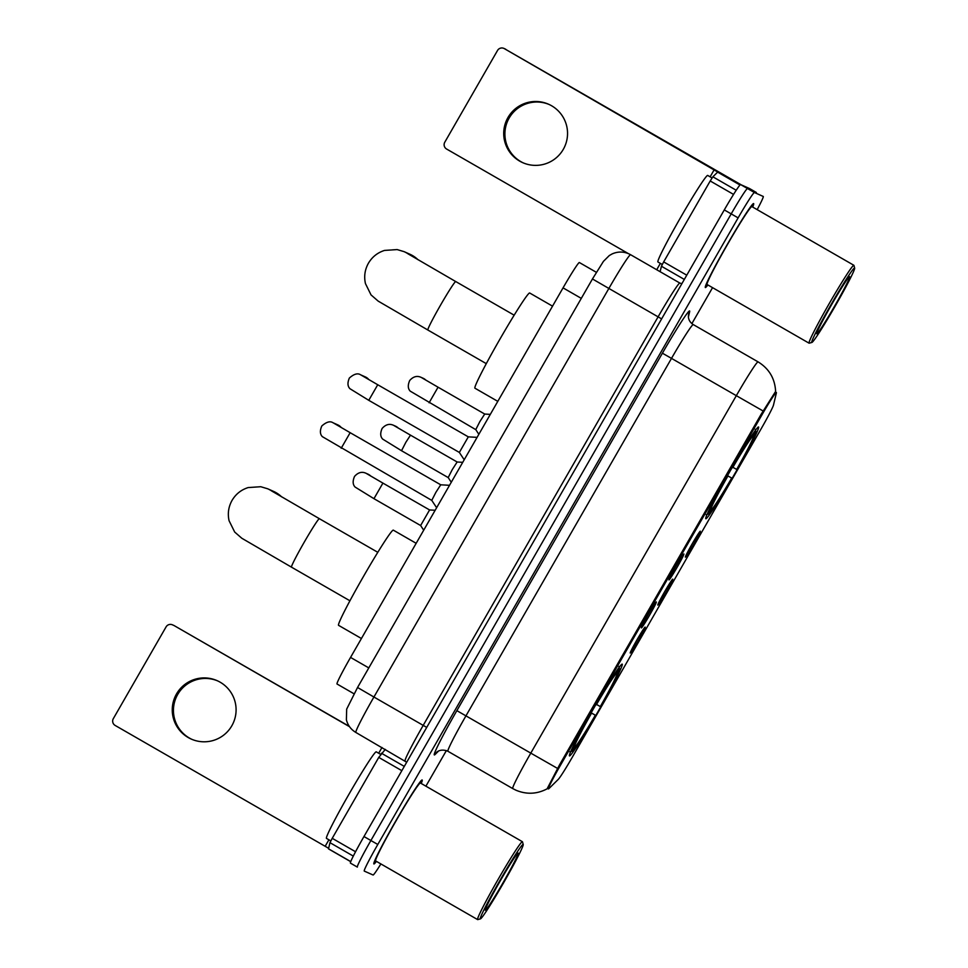 <?xml version="1.0" encoding="UTF-8"?>
<svg xmlns="http://www.w3.org/2000/svg" width="968" height="968" viewBox="0 0 968 968"><rect width="100%" height="100%" fill="white"/><g stroke="black" fill="none" stroke-linecap="round" stroke-linejoin="round"><path stroke-width="1.45" d="M705.817 518.751A52.913 2.674 119.9 0 0 734.579 474.09A52.913 2.674 119.9 0 0 758.585 427.009A52.913 2.674 119.9 0 0 758.573 427.009A52.913 2.674 119.9 0 0 729.799 471.658A52.913 2.674 119.9 0 0 705.805 518.739A52.913 2.674 119.9 0 0 705.817 518.751M569.45 755.887A52.913 2.674 119.9 0 0 598.224 711.238A52.913 2.674 119.9 0 0 622.218 664.157A52.913 2.674 119.9 0 0 622.206 664.145A52.913 2.674 119.9 0 0 593.444 708.806A52.913 2.674 119.9 0 0 569.438 755.887A52.913 2.674 119.9 0 0 569.45 755.887M645.184 627.095A14.98 0.762 -60.1 0 1 638.408 640.38A14.98 0.762 -60.1 0 1 630.253 653.049A14.98 0.762 -60.1 0 1 630.229 653.037A14.98 0.762 -60.1 0 1 637.053 639.691A14.98 0.762 -60.1 0 1 645.16 627.082A14.98 0.762 -60.1 0 1 645.184 627.095M672.748 579.142A14.98 0.762 -60.1 0 1 665.984 592.428A14.98 0.762 -60.1 0 1 657.816 605.109A14.98 0.762 -60.1 0 1 657.804 605.085A14.98 0.762 -60.1 0 1 664.629 591.75A14.98 0.762 -60.1 0 1 672.736 579.142A14.98 0.762 -60.1 0 1 672.748 579.142M700.324 531.19A14.98 0.762 -60.1 0 1 693.548 544.488A14.98 0.762 -60.1 0 1 685.392 557.157A14.98 0.762 -60.1 0 1 685.368 557.132A14.98 0.762 -60.1 0 1 692.205 543.798A14.98 0.762 -60.1 0 1 700.3 531.19A14.98 0.762 -60.1 0 1 700.324 531.19M656.328 601.939A14.98 0.762 -60.1 0 1 649.564 615.237A14.98 0.762 -60.1 0 1 641.397 627.905A14.98 0.762 -60.1 0 1 641.385 627.881A14.98 0.762 -60.1 0 1 648.209 614.547A14.98 0.762 -60.1 0 1 656.304 601.939A14.98 0.762 -60.1 0 1 656.328 601.939M683.904 553.999A14.98 0.762 -60.1 0 1 677.128 567.284A14.98 0.762 -60.1 0 1 668.973 579.953A14.98 0.762 -60.1 0 1 668.948 579.941A14.98 0.762 -60.1 0 1 675.785 566.595A14.98 0.762 -60.1 0 1 683.88 553.986A14.98 0.762 -60.1 0 1 683.904 553.999M548.844 788.666A26.959 1.367 -60.1 0 1 548.42 788.92A26.959 1.367 -60.1 0 1 548.408 788.92A26.959 1.367 -60.1 0 1 560.605 764.998L761.671 415.332A26.959 1.367 -60.1 0 1 776.36 392.536A26.959 1.367 -60.1 0 1 776.372 392.984L773.48 405.108A26.959 1.367 -60.1 0 1 761.271 428.582L572.499 756.879A26.959 1.367 -60.1 0 1 558.234 779.421L548.844 788.666M354.01 693.778L337.009 683.989A29.947 1.512 -60.1 0 1 337.009 683.989A29.947 1.512 -60.1 0 1 350.549 657.417L563.049 287.871A29.947 1.512 -60.1 0 1 579.372 262.534L596.361 272.31M421.225 783.487A48.424 2.444 119.9 0 0 422.181 780.002A48.424 2.444 119.9 0 0 422.169 779.99A48.424 2.444 119.9 0 0 395.839 820.864A48.424 2.444 119.9 0 0 373.878 863.94A48.424 2.444 119.9 0 0 376.419 861.375M752.68 207.067A48.424 2.444 119.9 0 0 753.636 203.582A48.424 2.444 119.9 0 0 727.295 244.444A48.424 2.444 119.9 0 0 705.333 287.52A48.424 2.444 119.9 0 0 705.345 287.532A48.424 2.444 119.9 0 0 707.874 284.955M547.138 788.763L559.504 764.938L761.066 414.413L775.574 391.495M756.359 192.487A29.947 1.512 119.9 0 0 756.347 192.475L749.426 188.494A29.947 1.512 119.9 0 0 749.426 188.494L740.617 184.573L747.526 188.554A29.947 1.512 119.9 0 0 731.203 213.892L370.889 840.514A29.947 1.512 119.9 0 0 357.337 867.086A29.947 1.512 119.9 0 0 357.349 867.098A29.947 1.512 119.9 0 1 357.337 867.086A29.947 1.512 119.9 0 1 370.889 840.514L731.203 213.892A29.947 1.512 119.9 0 1 747.526 188.554L756.347 192.475L747.526 188.554L754.447 192.523A29.947 1.512 119.9 0 0 738.124 217.873L377.798 844.483A29.947 1.512 119.9 0 0 364.258 871.067A29.947 1.512 119.9 0 0 364.258 871.079L373.079 874.999A29.947 1.512 119.9 0 0 380.884 863.94M425.896 786.173L446.381 750.563M691.878 323.614L712.557 287.653M757.17 209.645A29.947 1.512 119.9 0 0 763.268 196.456A29.947 1.512 119.9 0 0 763.256 196.456L754.447 192.523M740.617 184.573A29.947 1.512 119.9 0 0 724.294 209.911L363.968 836.534A29.947 1.512 119.9 0 0 350.428 863.117L357.349 867.098M756.347 192.475L749.438 188.506M191.773 739.298A31.944 31.908 114 0 1 177.701 694.467A31.944 31.908 114 0 1 217.764 680.94M176.515 693.947A31.944 31.908 -66 0 0 191.18 739.044A31.944 31.908 -66 0 0 231.836 725.77A31.944 31.908 -66 0 0 217.171 680.673A31.944 31.908 -66 0 0 176.515 693.947M401.841 770.673L378.754 757.399L332.23 838.324L355.546 851.743M172.885 625.05A4.997 4.985 -66 0 0 172.425 624.82L173.829 625.437A4.997 4.985 114 0 1 174.276 625.667L349.509 726.678M349.303 726.375L174.276 625.667M172.425 624.82A4.997 4.985 -66 0 0 166.085 626.889L113.329 718.631A4.997 4.985 -66 0 0 115.156 725.443L328.624 848.283M328.503 848.888L350.719 861.677L328.503 848.888L329.967 842.668L332.23 838.324M378.754 757.399L385.288 749.389M523.144 844.435A42.931 2.178 119.9 0 0 499.742 880.759A42.931 2.178 119.9 0 0 480.346 918.862A42.931 2.178 119.9 0 0 480.455 918.862A42.931 2.178 119.9 0 0 503.626 882.731A42.931 2.178 119.9 0 0 523.216 844.532A42.931 2.178 119.9 0 0 523.144 844.435M523.216 844.532L522.49 841.821A44.927 2.275 119.9 0 0 522.418 841.712A44.927 2.275 119.9 0 0 522.405 841.7A44.927 2.275 119.9 0 0 497.988 879.622A44.927 2.275 119.9 0 0 477.611 919.588A44.927 2.275 119.9 0 0 477.623 919.6A44.927 2.275 119.9 0 0 477.732 919.6L480.455 918.862M420.451 783.039A44.927 2.275 119.9 0 0 420.439 783.027A44.927 2.275 119.9 0 0 395.997 820.937A44.927 2.275 119.9 0 0 375.62 860.915A44.927 2.275 119.9 0 0 375.632 860.915L477.611 919.588M421.165 783.451A47.928 2.42 119.9 0 0 421.927 780.438A47.928 2.42 119.9 0 0 395.864 820.876A47.928 2.42 119.9 0 0 374.132 863.504A47.928 2.42 119.9 0 0 374.144 863.516A47.928 2.42 119.9 0 0 376.358 861.338M380.593 754.35L376.262 751.846A49.925 2.529 119.9 0 0 376.249 751.846A49.925 2.529 119.9 0 0 376.262 751.846A49.925 2.529 119.9 0 0 349.109 793.978A49.925 2.529 119.9 0 0 326.47 838.385A49.925 2.529 119.9 0 0 326.482 838.397L330.802 840.889M485.319 910.21A32.948 1.67 119.9 0 0 503.275 882.332A32.948 1.67 119.9 0 0 518.17 853.086A32.948 1.67 119.9 0 0 518.086 853.086A32.948 1.67 119.9 0 0 500.299 880.82A32.948 1.67 119.9 0 0 485.258 910.126A32.948 1.67 119.9 0 0 485.319 910.21M420.439 783.027A44.927 2.275 119.9 0 0 420.427 783.027L522.418 841.712M281.627 496.862A27.951 27.915 -66 0 0 273.533 491.381L267.737 488.804A27.951 27.915 114 0 1 272.274 491.357M416.167 543.302L393.323 530.149A54.91 2.783 119.9 0 0 393.31 530.137A54.91 2.783 119.9 0 0 393.323 530.149A54.91 2.783 119.9 0 0 363.46 576.48A54.91 2.783 119.9 0 0 338.546 625.34A54.91 2.783 119.9 0 0 338.57 625.34L361.427 638.505M591.158 712.799L595.538 715.328A47.529 2.408 119.9 0 1 572.499 751.095L569.777 751.833M618.842 667.775L619.157 668.948A47.529 2.408 119.9 0 0 596.119 704.716L595.889 704.583M618.891 666.42L619.617 669.154A47.529 2.408 119.9 0 1 600.511 706.676L600.305 706.58A42.931 2.178 119.9 0 0 617.318 673.159L619.617 669.154M619.157 668.948L616.858 672.954A42.931 2.178 119.9 0 0 596.336 704.813L596.119 704.716M572.499 751.095L574.811 747.09A42.931 2.178 119.9 0 0 595.32 715.231L595.538 715.328M596.167 704.22L600.305 706.58M617.318 673.159L616.362 673.425M574.532 746.062L574.811 747.09M595.32 715.231L591.194 712.884A38.405 1.948 119.9 0 1 590.976 713.247M570.854 751.216L572.04 750.89A47.529 2.408 119.9 0 1 591.145 713.368L591.363 713.464A42.931 2.178 119.9 0 0 574.339 746.885L572.04 750.89M417.994 259.714A27.951 27.915 -66 0 0 409.9 254.233L404.104 251.656A27.951 27.915 114 0 1 408.641 254.209M552.534 306.154L529.69 293.002A54.91 2.783 119.9 0 0 529.678 293.002A54.91 2.783 119.9 0 0 529.69 293.002A54.91 2.783 119.9 0 0 499.827 339.332A54.91 2.783 119.9 0 0 474.913 388.192A54.91 2.783 119.9 0 0 474.925 388.204M727.525 475.651L731.905 478.18A47.529 2.408 119.9 0 1 708.866 513.947L706.144 514.698M755.209 430.639L755.524 431.801A47.529 2.408 119.9 0 0 732.486 467.568L732.244 467.435M755.258 429.272L755.984 432.006A47.529 2.408 119.9 0 1 736.878 469.528L736.66 469.432A42.931 2.178 119.9 0 0 753.685 436.011L755.984 432.006M755.524 431.801L753.213 435.806A42.931 2.178 119.9 0 0 732.703 467.665L732.486 467.568M708.866 513.947L711.178 509.942A42.931 2.178 119.9 0 0 731.687 478.083L731.905 478.18M732.534 467.084L736.66 469.432M753.685 436.011L752.717 436.278M710.899 508.914L711.178 509.942M731.687 478.083L727.561 475.736A38.405 1.948 119.9 0 1 727.343 476.099M707.221 514.068L708.407 513.742A47.529 2.408 119.9 0 1 727.512 476.22L727.73 476.316A42.931 2.178 119.9 0 0 710.706 509.737L708.407 513.742M436.629 507.728L431.764 500.371L435.866 492.361L440.73 484.799L449.515 485.307M431.764 500.383L322.356 436.653C319.96 434.209 319.779 430.651 321.812 425.981C326.41 421.927 330.124 420.838 332.98 422.738L337.868 424.916A8.99 8.978 114 0 1 341.256 427.554M459.352 452.431L468.306 436.858L377.738 384.744L368.772 400.316L459.34 452.431L464.204 459.776M368.772 400.316L349.932 388.7C347.536 386.256 347.355 382.699 349.375 378.028C353.973 373.975 357.7 372.898 360.556 374.785L365.444 376.963A8.99 8.978 114 0 1 368.832 379.601M420.62 525.527L429.586 509.954L382.917 483.105L373.95 498.677L420.62 525.527L423.706 530.198M367.199 473.969A8.99 8.978 114 0 0 365.735 473.146L367.985 474.151A8.99 8.978 114 0 1 370.72 476.05M451.282 482.245L448.184 477.575L452.286 469.565L457.15 462.002L462.728 462.329M394.775 426.029A8.99 8.978 114 0 0 393.298 425.194L395.561 426.198A8.99 8.978 114 0 1 398.296 428.098M478.845 434.293L475.76 429.623L479.85 421.612L484.714 414.05L490.304 414.377M422.338 378.077A8.99 8.978 114 0 0 420.874 377.254L423.125 378.258A8.99 8.978 114 0 1 425.872 380.146M523.228 162.878A31.944 31.908 114 0 1 509.156 118.048A31.944 31.908 114 0 1 549.219 104.52M507.97 117.527A31.944 31.908 -66 0 0 522.635 162.624A31.944 31.908 -66 0 0 563.291 149.35A31.944 31.908 -66 0 0 548.626 104.254A31.944 31.908 -66 0 0 507.97 117.527M733.562 194.411L710.21 180.98L663.673 261.904L686.76 275.178M741.319 184.888L504.34 48.63L740.06 184.948M504.34 48.63A4.997 4.985 -66 0 0 503.88 48.4L505.272 49.017A4.997 4.985 114 0 1 505.732 49.247M503.88 48.4A4.997 4.985 -66 0 0 497.528 50.469L444.784 142.211A4.997 4.985 -66 0 0 446.611 149.036L628.401 253.628M660.115 271.706L661.422 266.248L663.673 261.904M710.21 180.98L712.859 176.805L717.687 172.074M854.599 268.015A42.931 2.178 119.9 0 0 831.197 304.339A42.931 2.178 119.9 0 0 811.801 342.442A42.931 2.178 119.9 0 0 811.91 342.442A42.931 2.178 119.9 0 0 835.081 306.312A42.931 2.178 119.9 0 0 854.671 268.124A42.931 2.178 119.9 0 0 854.599 268.015M854.671 268.124L853.945 265.401A44.927 2.275 119.9 0 0 853.873 265.293A44.927 2.275 119.9 0 0 853.861 265.28A44.927 2.275 119.9 0 0 829.443 303.202A44.927 2.275 119.9 0 0 809.066 343.18A44.927 2.275 119.9 0 0 809.079 343.18A44.927 2.275 119.9 0 0 809.188 343.18L811.91 342.442M853.873 265.293L751.894 206.607A44.927 2.275 119.9 0 0 751.882 206.607A44.927 2.275 119.9 0 0 751.894 206.607A44.927 2.275 119.9 0 0 727.452 244.529A44.927 2.275 119.9 0 0 707.076 284.495A44.927 2.275 119.9 0 0 707.088 284.507M752.62 207.031A47.928 2.42 119.9 0 0 753.382 204.018A47.928 2.42 119.9 0 0 753.37 204.006A47.928 2.42 119.9 0 0 727.319 244.456A47.928 2.42 119.9 0 0 705.587 287.097A47.928 2.42 119.9 0 0 705.599 287.097A47.928 2.42 119.9 0 0 707.814 284.919M712.049 177.93L707.717 175.438A49.925 2.529 119.9 0 0 707.705 175.426L707.717 175.438A49.925 2.529 119.9 0 0 680.565 217.558A49.925 2.529 119.9 0 0 657.925 261.965A49.925 2.529 119.9 0 0 657.925 261.977L662.257 264.47M816.774 333.791A32.948 1.67 119.9 0 0 834.731 305.912A32.948 1.67 119.9 0 0 849.626 276.666A32.948 1.67 119.9 0 0 849.529 276.666A32.948 1.67 119.9 0 0 831.754 304.4A32.948 1.67 119.9 0 0 816.714 333.706A32.948 1.67 119.9 0 0 816.774 333.791M761.671 415.332L760.824 414.849M560.605 764.998L559.758 764.502M368.796 667.908L350.549 657.417M581.296 298.374L563.049 287.871M438.589 751.011L435.08 754.483A49.925 2.529 -60.1 0 1 456.86 710.645L662.402 353.199L671.502 358.378L465.971 715.824A39.93 2.021 119.9 0 0 447.906 751.265A39.93 2.021 119.9 0 0 447.918 751.277M662.402 353.199A49.925 2.529 -60.1 0 1 689.603 310.958A49.925 2.529 -60.1 0 1 689.627 311.793L688.405 316.947M693.269 324.582A39.93 2.021 119.9 0 0 671.502 358.378L736.321 395.67A39.93 2.021 -60.1 0 1 758.089 361.887A39.93 2.021 -60.1 0 1 758.101 361.887L693.282 324.595A39.93 2.021 119.9 0 0 693.269 324.582C690.099 322.526 688.466 319.767 688.369 316.294L688.563 314.455A9.982 9.825 -166.6 0 1 689.627 311.793M763.22 411.049L736.321 395.67L530.791 753.128L557.677 768.495M547.271 788.751C537.071 794.171 526.616 794.655 515.932 790.203L512.725 788.569A39.93 2.021 -60.1 0 1 512.725 788.569A39.93 2.021 -60.1 0 1 530.791 753.128L456.86 710.645M738.124 217.873L724.294 209.911M377.798 844.483L363.968 836.534M435.08 754.483A9.982 9.813 45.5 0 1 436.713 752.33C435.709 753.152 439.883 747.901 447.906 751.265L512.725 788.569M426.719 727.404L373.926 697.02A39.93 2.021 119.9 0 0 355.873 732.461L355.873 732.461C350.985 729.545 347.827 725.322 346.387 719.817L346.677 709.12L357.543 687.486L592.452 278.966L658.095 316.851A39.93 2.021 -60.1 0 1 679.863 283.055A39.93 2.021 -60.1 0 1 679.875 283.067L630.604 254.717A39.93 2.021 119.9 0 0 630.604 254.717A39.93 2.021 119.9 0 0 630.591 254.717A39.93 2.021 119.9 0 0 608.836 288.512L373.926 697.02L357.543 687.486M405.144 760.812A39.93 2.021 -60.1 0 1 405.132 760.812A39.93 2.021 -60.1 0 1 423.197 725.371L658.095 316.851L661.628 318.896M381.985 747.49L378.682 753.237M328.902 839.788L325.175 846.286M381.404 753.213L404.297 766.39M328.503 848.803L350.755 861.605M353.308 856.099L329.967 842.668M349.92 600.777L291.501 567.163A27.951 1.416 -60.1 0 1 304.133 542.358A27.951 1.416 -60.1 0 1 319.367 518.703A27.951 1.416 -60.1 0 1 319.379 518.703A27.951 1.416 -60.1 0 1 319.392 518.703L271.609 490.945M486.287 363.641L427.856 330.015A27.951 1.416 -60.1 0 1 427.856 330.015A27.951 1.416 -60.1 0 1 440.5 305.21A27.951 1.416 -60.1 0 1 455.734 281.555A27.951 1.416 -60.1 0 1 455.746 281.555A27.951 1.416 -60.1 0 1 455.746 281.567L407.976 253.81M341.196 448.269L350.162 432.684L334.226 423.427M332.98 422.738A8.99 8.978 114 0 1 334.444 423.56M360.556 374.785A8.99 8.978 114 0 1 362.02 375.62M448.184 477.575L401.526 450.725L405.87 442.267L410.493 435.152L457.15 462.002M429.102 402.785L438.056 387.2L484.726 414.05M714.36 169.473L710.125 176.829M660.357 263.381L656.703 269.733M740 185.009L717.615 172.123M712.859 176.805L736.225 190.248M684.315 279.425L661.422 266.248M776.36 392.536L775.513 392.04M548.408 788.92L547.586 788.448M775.622 391.616C774.993 378.645 769.161 368.735 758.101 361.887M592.452 278.966L603.439 261.36L609.283 255.552L612.078 253.955C617.608 251.486 623.174 251.426 628.764 253.785L630.604 254.717M406.693 762.24L355.873 732.461M350.428 863.117L357.337 867.086M681.871 283.697L679.875 283.067M291.501 567.163L241.819 538.256L234.679 532.037L229.077 520.724C227.492 513.56 228.484 506.784 232.054 500.383C235.805 494.055 241.165 489.796 248.171 487.569L260.767 486.722L267.737 488.804M377.81 552.317L319.379 518.703M427.856 330.015L378.185 301.121L371.034 294.901L365.444 283.576C363.859 276.412 364.851 269.636 368.421 263.236C372.16 256.919 377.532 252.648 384.526 250.422L397.134 249.575L404.104 251.656M474.913 388.192L497.794 401.357M514.165 315.181L455.746 281.555M440.73 484.799L350.162 432.696M468.294 436.858L477.091 437.367M361.79 375.475L377.738 384.744M429.574 509.954L435.164 510.269M365.735 473.146C361.754 471.416 358.039 472.493 354.554 476.389C352.534 481.06 352.715 484.617 355.111 487.061L373.95 498.677M366.981 473.836L382.917 483.105M393.298 425.194C389.33 423.464 385.603 424.553 382.13 428.437C380.097 433.107 380.291 436.665 382.687 439.109L401.526 450.725M394.545 425.896L410.493 435.152M475.76 429.635L410.25 391.157C407.855 388.725 407.673 385.167 409.706 380.497C413.179 376.6 416.906 375.524 420.874 377.254M422.121 377.944L438.056 387.2M707.076 284.495L809.066 343.18"/></g></svg>
